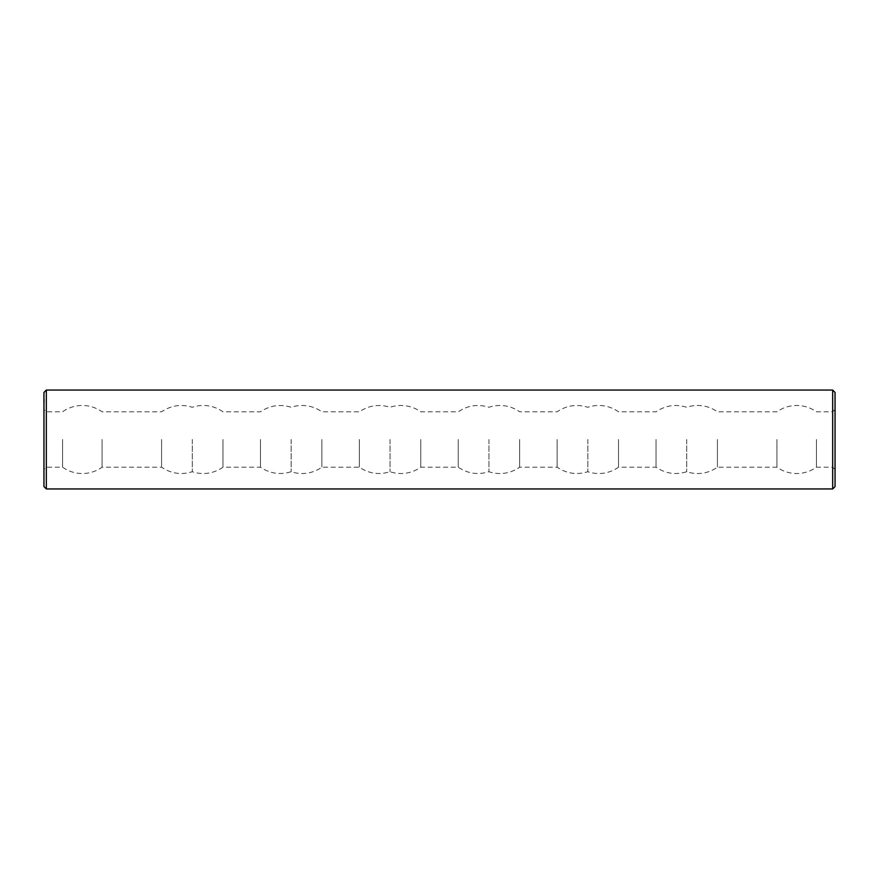 <?xml version="1.0" encoding="UTF-8"?>
<svg xmlns="http://www.w3.org/2000/svg" width="879" height="879" viewBox="0 0 879 879"><rect width="100%" height="100%" fill="white"/><g stroke="black" fill="none" stroke-linecap="round" stroke-linejoin="round"><path stroke-width="0.66" stroke-dasharray="4.39 3.3" d="M43.95 439.5L43.95 469.562L43.95 439.5M46.323 439.5L46.323 467.188L46.323 439.5M43.95 486.57L43.95 392.43M43.95 401.428L43.95 400.088L43.95 402.263L43.95 400.088L43.95 402.263L43.95 400.088L43.95 402.263L43.95 400.088L44.346 401.428M43.95 402.593L44.346 401.176L43.95 402.593M43.95 400.088L43.95 402.263L44.346 400.088M43.95 400.341L44.346 402.615L44.346 400.319M43.95 402.022L43.95 400.472L44.346 402.022M43.95 399.242L44.346 400.066L44.346 399.242M62.552 439.5L62.552 467.188L62.552 439.5M46.323 488.944L46.323 390.056M43.95 401.176L43.95 400.209L43.95 402.142L44.346 401.176M43.95 400.209L44.346 400.802L44.346 400.209M102.085 439.5L102.085 467.188L102.085 439.5M832.677 488.944L832.677 390.056M161.582 439.5L161.582 467.188L161.582 439.5M835.05 486.57L835.05 392.43M192.281 439.5L192.281 471.715L192.281 439.5M835.05 439.5L835.05 469.562L835.05 439.5M222.98 439.5L222.98 467.188L222.98 439.5M832.677 439.5L832.677 467.188L832.677 439.5M260.47 439.5L260.47 467.188L260.47 439.5M816.448 439.5L816.448 467.188L816.448 439.5M291.169 439.5L291.169 471.715L291.169 439.5M776.915 439.5L776.915 467.188L776.915 439.5M321.868 439.5L321.868 467.188L321.868 439.5M717.418 439.5L717.418 467.188L717.418 439.5M359.357 439.5L359.357 467.188L359.357 439.5M686.719 439.5L686.719 471.715L686.719 439.5M390.056 439.5L390.056 471.715L390.056 439.5M656.02 439.5L656.02 467.188L656.02 439.5M420.755 439.5L420.755 467.188L420.755 439.5M618.53 439.5L618.53 467.188L618.53 439.5M458.245 439.5L458.245 467.188L458.245 439.5M587.831 439.5L587.831 471.715L587.831 439.5M488.944 439.5L488.944 471.715L488.944 439.5M557.132 439.5L557.132 467.188L557.132 439.5M519.643 439.5L519.643 467.188L519.643 439.5M835.05 409.438L832.677 411.811L816.448 411.811A34.017 34.017 0 0 0 776.915 411.811L717.418 411.811A34.017 34.017 0 0 0 686.719 407.285C675.764 403.868 665.535 405.373 656.02 411.811L618.53 411.811A34.017 34.017 0 0 0 587.831 407.285C576.877 403.868 566.647 405.373 557.132 411.811L519.643 411.811A34.017 34.017 0 0 0 488.944 407.285C477.989 403.868 467.76 405.373 458.245 411.811L420.755 411.811A34.017 34.017 0 0 0 390.056 407.285C379.102 403.868 368.872 405.373 359.357 411.811L321.868 411.811A34.017 34.017 0 0 0 291.169 407.285C280.214 403.868 269.985 405.373 260.47 411.811L222.98 411.811A34.017 34.017 0 0 0 192.281 407.285C181.327 403.868 171.097 405.373 161.582 411.811L102.085 411.811A34.017 34.017 0 0 0 62.552 411.811L46.323 411.811L43.95 409.438M835.05 469.562L832.677 467.188L816.448 467.188A34.017 34.017 0 0 1 776.915 467.188L717.418 467.188A34.017 34.017 0 0 1 686.719 471.715C675.764 475.132 665.535 473.627 656.02 467.188L618.53 467.188A34.017 34.017 0 0 1 587.831 471.715C576.877 475.132 566.647 473.627 557.132 467.188L519.643 467.188A34.017 34.017 0 0 1 488.944 471.715C477.989 475.132 467.76 473.627 458.245 467.188L420.755 467.188A34.017 34.017 0 0 1 390.056 471.715C379.102 475.132 368.872 473.627 359.357 467.188L321.868 467.188A34.017 34.017 0 0 1 291.169 471.715C280.214 475.132 269.985 473.627 260.47 467.188L222.98 467.188A34.017 34.017 0 0 1 192.281 471.715C181.327 475.132 171.097 473.627 161.582 467.188L102.085 467.188A34.017 34.017 0 0 1 62.552 467.188L46.323 467.188L43.95 469.562"/><path stroke-width="1.32" d="M46.323 390.056L43.95 392.43L43.95 486.57L46.323 488.944L832.677 488.944L832.677 390.056L46.323 390.056L46.323 488.944M832.677 390.056L835.05 392.43L835.05 486.57L832.677 488.944"/></g></svg>
